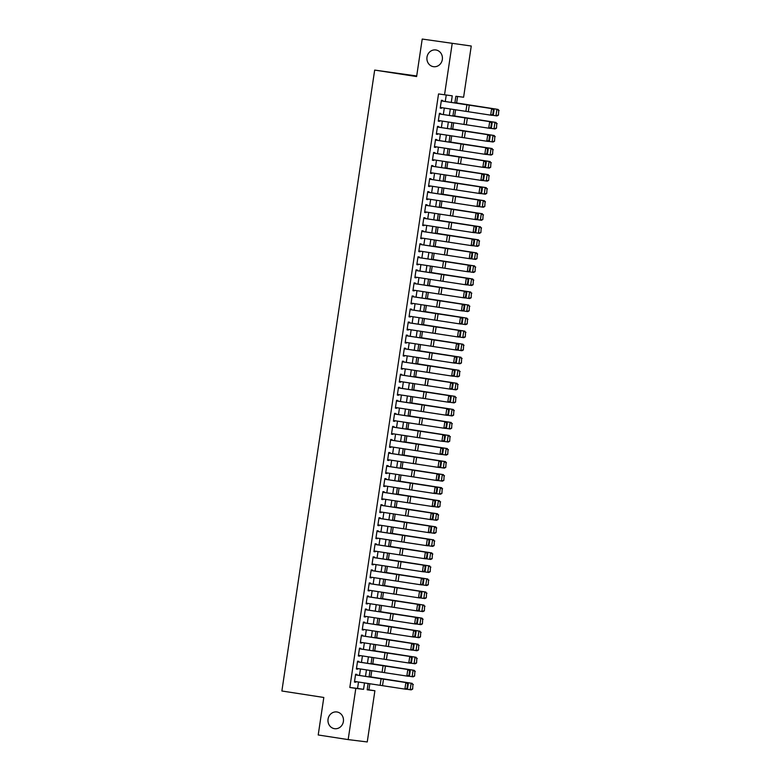 <?xml version="1.0" encoding="UTF-8"?>
<svg xmlns="http://www.w3.org/2000/svg" width="781" height="781" viewBox="0 0 781 781"><rect width="100%" height="100%" fill="white"/><g stroke="black" fill="none" stroke-linecap="round" stroke-linejoin="round"><path stroke-width="1.17" d="M336.972 711.979A8.445 7.761 97 0 1 343.406 721.39A8.445 7.761 97 0 1 334.688 728.702A8.445 7.761 97 0 1 334.473 728.673A8.445 7.761 97 0 1 328.04 719.262A8.445 7.761 97 0 1 336.757 711.95A8.445 7.761 97 0 1 336.972 711.979M435.905 49.974A8.445 7.761 97 0 1 442.349 59.385A8.445 7.761 97 0 1 433.631 66.697A8.445 7.761 97 0 1 433.416 66.668A8.445 7.761 97 0 1 426.973 57.257A8.445 7.761 97 0 1 435.691 49.945A8.445 7.761 97 0 1 435.905 49.974M416.703 75.972L374.675 70.085L281.873 691L323.812 697.472L318.209 734.98L348.17 739.597L355.814 688.393L363.555 689.35L364.512 682.906M374.675 70.085L416.615 76.558L422.218 39.05L471.255 46.02L463.602 97.225L455.87 96.268L454.874 102.936M367.187 689.613L368.905 689.828L369.823 683.707M370.838 676.912L371.776 670.664M372.791 663.87L373.718 657.622M374.734 650.827L375.671 644.579M376.686 637.784L377.623 631.526M378.639 624.741L379.566 618.484M380.581 611.699L381.519 605.441M382.534 598.646L383.471 592.398M384.486 585.604L385.423 579.356M386.429 572.561L387.366 566.303M388.382 559.518L389.319 553.26M390.334 546.475L391.271 540.218M392.287 533.423L393.214 527.175M394.229 520.38L395.166 514.132M396.182 507.338L397.119 501.09M398.134 494.295L399.062 488.037M400.077 481.252L401.014 474.994M402.03 468.2L402.967 461.952M403.982 455.157L404.909 448.909M405.925 442.114L406.862 435.866M407.877 429.072L408.814 422.814M409.83 416.029L410.767 409.771M411.782 402.986L412.71 396.728M413.725 389.934L414.662 383.686M415.677 376.891L416.615 370.643M417.63 363.848L418.557 357.591M419.573 350.806L420.51 344.548M421.525 337.763L422.462 331.505M423.478 324.711L424.405 318.463M425.42 311.668L426.358 305.42M427.373 298.625L428.31 292.377M429.325 285.582L430.263 279.325M431.268 272.54L432.205 266.282M433.221 259.487L434.158 253.239M435.173 246.445L436.11 240.197M437.126 233.402L438.053 227.154M439.068 220.359L440.006 214.101M441.021 207.316L441.958 201.059M442.973 194.274L443.901 188.016M444.916 181.221L445.853 174.973M446.869 168.179L447.806 161.931M448.821 155.136L449.749 148.878M450.764 142.093L451.701 135.835M452.716 129.05L453.654 122.793M454.669 115.998L455.606 109.75M456.621 102.955L457.588 96.483M368.905 689.828L374.9 690.746L367.246 741.95L348.17 739.597M356.8 675.077L356.907 674.393L355.609 674.237L354.447 682.067L355.736 682.223L355.824 681.598M358.752 662.034L358.85 661.351L357.561 661.195L356.39 669.024L357.678 669.18L357.776 668.556M360.695 648.991L360.802 648.308L359.514 648.152L358.342 655.972L359.631 656.138L359.729 655.513M362.648 635.949L362.755 635.265L361.466 635.099L360.295 642.929L361.583 643.085L361.671 642.47M364.6 622.906L364.698 622.223L363.409 622.057L362.238 629.886L363.526 630.042L363.624 629.427M366.553 609.854L366.65 609.17L365.362 609.014L364.19 616.844L365.479 617L365.576 616.375M368.495 596.811L368.603 596.128L367.314 595.971L366.143 603.801L367.431 603.957L367.519 603.332M369.159 583.573L421.008 591.451L370.448 583.729L370.545 583.085L369.257 582.929L368.085 590.748L369.384 590.914L369.472 590.29M372.4 570.726L372.498 570.042L371.209 569.886L370.038 577.706L371.326 577.872L371.424 577.247M374.343 557.683L374.45 556.999L373.162 556.833L371.99 564.663L373.279 564.819L373.367 564.204M376.296 544.63L376.393 543.947L375.105 543.791L373.943 551.62L375.231 551.777L375.319 551.152M376.959 531.392L428.808 539.28L378.248 531.558L378.346 530.904L377.057 530.748L375.886 538.578L377.174 538.734L377.272 538.109M380.191 518.545L380.298 517.862L379.01 517.705L377.838 525.525L379.127 525.691L379.224 525.066M382.143 505.502L382.251 504.819L380.952 504.663L379.791 512.482L381.079 512.648L381.167 512.024M384.096 492.46L384.193 491.776L382.905 491.61L381.733 499.44L383.022 499.596L383.12 498.981M384.76 479.222L436.608 487.1L386.048 479.378L386.146 478.724L384.857 478.568L383.686 486.397L384.974 486.553L385.072 485.938M386.712 466.169L438.551 474.057L388.001 466.335L388.098 465.681L386.81 465.525L385.638 473.354L386.927 473.511L387.015 472.886M389.944 453.322L390.041 452.638L388.753 452.482L387.581 460.312L388.87 460.468L388.967 459.843M391.896 440.279L391.994 439.596L390.705 439.439L389.534 447.259L390.822 447.425L390.92 446.8M393.839 427.236L393.946 426.553L392.658 426.387L391.486 434.216L392.775 434.373L392.863 433.758M394.503 413.998L446.351 421.877L395.791 414.155L395.889 413.51L394.6 413.344L393.439 421.174L394.727 421.33L394.815 420.715M397.744 401.141L397.841 400.458L396.553 400.302L395.381 408.131L396.67 408.287L396.768 407.662M399.687 388.098L399.794 387.415L398.505 387.259L397.334 395.088L398.622 395.245L398.71 394.62M401.639 375.056L401.737 374.372L400.448 374.216L399.286 382.036L400.575 382.202L400.663 381.577M402.303 361.818L454.151 369.696L403.592 361.974L403.689 361.33L402.4 361.173L401.229 368.993L402.518 369.159L402.615 368.534M405.534 348.97L405.642 348.287L404.353 348.121L403.181 355.951L404.47 356.107L404.568 355.492M407.487 335.918L407.594 335.234L406.296 335.078L405.134 342.908L406.423 343.064L406.51 342.439M409.439 322.875L409.537 322.192L408.248 322.036L407.077 329.865L408.365 330.021L408.463 329.397M410.103 309.637L461.952 317.516L411.392 309.793L411.489 309.149L410.201 308.993L409.029 316.813L410.318 316.979L410.415 316.354M413.334 296.79L413.442 296.106L412.153 295.95L410.982 303.77L412.27 303.936L412.358 303.311M415.287 283.747L415.385 283.064L414.096 282.898L412.924 290.727L414.223 290.883L414.311 290.268M417.239 270.695L417.337 270.011L416.048 269.855L414.877 277.685L416.166 277.841L416.263 277.226M417.903 257.457L469.752 265.345L419.192 257.623L419.29 256.969L418.001 256.812L416.829 264.642L418.118 264.798L418.206 264.173M421.135 244.609L421.232 243.926L419.944 243.77L418.782 251.599L420.071 251.755L420.158 251.131M423.087 231.566L423.185 230.883L421.896 230.727L420.725 238.547L422.013 238.713L422.111 238.088M425.03 218.524L425.137 217.84L423.849 217.674L422.677 225.504L423.966 225.66L424.063 225.045M426.982 205.481L427.09 204.798L425.791 204.632L424.63 212.461L425.918 212.617L426.006 212.002M427.646 192.243L479.495 200.121L428.935 192.399L429.033 191.745L427.744 191.589L426.572 199.419L427.861 199.575L427.959 198.95M430.878 179.386L430.985 178.703L429.696 178.546L428.525 186.376L429.814 186.532L429.911 185.907M432.83 166.343L432.938 165.66L431.649 165.504L430.477 173.323L431.766 173.489L431.854 172.865M434.783 153.301L434.88 152.617L433.592 152.461L432.42 160.281L433.709 160.447L433.806 159.822M435.447 140.063L487.295 147.941L436.735 140.219L436.833 139.574L435.544 139.409L434.373 147.238L435.661 147.394L435.759 146.779M438.678 127.205L438.785 126.522L437.497 126.366L436.325 134.195L437.614 134.352L437.702 133.727M440.63 114.163L440.728 113.479L439.439 113.323L438.268 121.153L439.566 121.309L439.654 120.684M451.272 102.389L452.258 95.829L438.531 93.945L349.829 687.475L357.561 688.422L358.518 682.008M359.504 675.448L360.471 668.966M361.457 662.405L362.423 655.923M363.399 649.362L364.376 642.87M365.352 636.32L366.318 629.828M367.304 623.267L368.271 616.785M369.247 610.225L370.223 603.742M371.2 597.182L372.166 590.7M373.152 584.139L374.119 577.647M375.095 571.096L376.071 564.604M377.047 558.044L378.014 551.562M379 545.001L379.966 538.519M380.943 531.959L381.919 525.476M382.895 518.916L383.861 512.434M384.848 505.873L385.814 499.381M386.8 492.831L387.766 486.338M388.743 479.778L389.719 473.296M390.695 466.735L391.662 460.253M392.648 453.693L393.614 447.21M394.59 440.65L395.567 434.158M396.543 427.607L397.509 421.115M398.495 414.555L399.462 408.072M400.438 401.512L401.414 395.03M402.391 388.469L403.357 381.987M404.343 375.427L405.31 368.935M406.286 362.384L407.262 355.892M408.238 349.332L409.205 342.849M410.191 336.289L411.157 329.807M412.143 323.246L413.11 316.764M414.086 310.203L415.062 303.721M416.039 297.161L417.005 290.669M417.991 284.118L418.958 277.626M419.934 271.066L420.91 264.583M421.886 258.023L422.853 251.541M423.839 244.98L424.805 238.498M425.782 231.937L426.758 225.445M427.734 218.895L428.701 212.403M429.687 205.842L430.653 199.36M431.639 192.8L432.606 186.317M433.582 179.757L434.558 173.275M435.534 166.714L436.501 160.222M437.487 153.672L438.453 147.179M439.43 140.619L440.406 134.137M441.382 127.576L442.349 121.094M443.335 114.534L444.301 108.051M445.277 101.491L446.234 95.087M442.583 101.12L442.681 100.437L441.392 100.28L440.22 108.1L441.509 108.266L441.607 107.641M422.218 39.05L471.255 46.02M349.829 687.475L355.814 688.393M444.526 94.872L452.17 43.668M365.498 676.356L366.465 669.864M367.451 663.303L368.417 656.821M369.393 650.261L370.37 643.778M371.346 637.218L372.312 630.736M373.298 624.175L374.265 617.683M375.241 611.132L376.217 604.64M377.194 598.08L378.16 591.598M379.146 585.037L380.113 578.555M381.089 571.995L382.065 565.512M383.041 558.952L384.008 552.46M384.994 545.909L385.96 539.417M386.946 532.867L387.913 526.374M388.889 519.814L389.865 513.332M390.842 506.771L391.808 500.289M392.794 493.729L393.761 487.246M394.737 480.686L395.713 474.194M396.689 467.643L397.656 461.151M398.642 454.591L399.608 448.109M400.585 441.548L401.561 435.066M402.537 428.505L403.504 422.023M404.49 415.463L405.456 408.971M406.432 402.42L407.409 395.928M408.385 389.368L409.351 382.885M410.337 376.325L411.304 369.843M412.29 363.282L413.256 356.8M414.233 350.239L415.209 343.747M416.185 337.197L417.152 330.705M418.138 324.154L419.104 317.662M420.08 311.102L421.057 304.619M422.033 298.059L422.999 291.577M423.985 285.016L424.952 278.534M425.928 271.973L426.904 265.481M427.881 258.931L428.847 252.439M429.833 245.878L430.8 239.396M431.776 232.836L432.752 226.353M433.728 219.793L434.695 213.311M435.681 206.75L436.647 200.258M437.633 193.708L438.6 187.215M439.576 180.655L440.552 174.173M441.529 167.612L442.495 161.13M443.481 154.57L444.448 148.087M445.424 141.527L446.4 135.035M447.376 128.484L448.343 121.992M449.329 115.442L450.295 108.949M368.115 683.453L367.168 689.799L374.9 690.746M453.888 109.496L452.921 115.978M451.945 122.539L450.969 129.021M449.993 135.582L449.026 142.064M448.04 148.624L447.074 155.116M446.097 161.667L445.121 168.159M444.145 174.71L443.178 181.202M442.192 187.762L441.226 194.244M440.24 200.805L439.273 207.287M438.297 213.848L437.321 220.33M436.345 226.89L435.378 233.382M434.392 239.933L433.426 246.425M432.449 252.985L431.473 259.468M430.497 266.028L429.53 272.51M428.544 279.071L427.578 285.553M426.602 292.114L425.625 298.606M424.649 305.156L423.683 311.648M422.697 318.209L421.73 324.691M420.754 331.251L419.778 337.734M418.801 344.294L417.835 350.776M416.849 357.337L415.882 363.829M414.896 370.379L413.93 376.872M412.954 383.422L411.977 389.914M411.001 396.475L410.035 402.957M409.049 409.517L408.082 416M407.106 422.56L406.13 429.042M405.154 435.603L404.187 442.095M403.201 448.645L402.235 455.138M401.258 461.698L400.282 468.18M399.306 474.741L398.339 481.223M397.353 487.783L396.387 494.266M395.411 500.826L394.434 507.318M393.458 513.869L392.492 520.361M391.506 526.921L390.539 533.403M389.553 539.964L388.587 546.446M387.61 553.007L386.634 559.489M385.658 566.049L384.691 572.541M383.705 579.092L382.739 585.584M381.763 592.135L380.786 598.627M379.81 605.187L378.844 611.669M377.858 618.23L376.891 624.712M375.915 631.273L374.939 637.755M373.962 644.315L372.996 650.807M372.01 657.358L371.043 663.85M370.057 670.41L369.091 676.893M357.561 688.422L363.555 689.35M440.23 108.061L441.509 108.266M438.278 121.114L439.566 121.309M436.325 134.156L437.614 134.352M434.382 147.199L435.661 147.394M432.43 160.242L433.709 160.447M430.477 173.284L431.766 173.489M428.535 186.337L429.814 186.532M426.582 199.38L427.861 199.575M424.63 212.422L425.918 212.617M422.687 225.465L423.966 225.66M420.734 238.508L422.013 238.713M418.782 251.56L420.071 251.755M416.829 264.603L418.118 264.798M414.887 277.645L416.166 277.841M412.934 290.688L414.223 290.883M410.982 303.731L412.27 303.936M409.039 316.774L410.318 316.979M407.086 329.826L408.365 330.021M405.134 342.869L406.423 343.064M403.191 355.911L404.47 356.107M401.239 368.954L402.518 369.159M399.286 381.997L400.575 382.202M397.334 395.049L398.622 395.245M395.391 408.092L396.67 408.287M393.439 421.135L394.727 421.33M391.486 434.177L392.775 434.373M389.543 447.22L390.822 447.425M387.591 460.273L388.87 460.468M385.638 473.315L386.927 473.511M383.696 486.358L384.974 486.553M381.743 499.401L383.022 499.596M379.791 512.443L381.079 512.648M377.848 525.486L379.127 525.691M375.895 538.539L377.174 538.734M373.943 551.581L375.231 551.777M371.99 564.624L373.279 564.819M370.048 577.667L371.326 577.872M368.095 590.709L369.384 590.914M366.143 603.762L367.431 603.957M364.2 616.805L365.479 617M362.247 629.847L363.526 630.042M360.295 642.89L361.583 643.085M358.352 655.933L359.631 656.138M356.4 668.985L357.678 669.18M354.447 682.028L355.736 682.223M441.294 100.925L493.143 108.803L442.583 101.081M493.367 114.524L492.167 115.334L490.663 115.139L491.639 108.618L493.446 109.887L492.772 114.456L493.367 114.524L494.051 109.965L493.446 109.887M440.318 107.446L490.663 115.139L492.772 114.456M494.051 109.965L493.143 108.803M498.444 115.149L498.698 110.531L498.444 115.149L497.019 115.92L492.303 115.237M498.014 115.1L495.945 115.793L496.921 109.272L454.903 102.731M498.698 110.531L496.921 109.272L497.985 109.399L499.127 110.59M454.913 102.682L497.985 109.399M439.342 113.967L491.19 121.856L440.63 114.133M491.415 127.576L490.214 128.377L488.721 128.182L489.687 121.66L491.503 122.929L490.819 127.498L491.415 127.576L492.098 123.007L491.503 122.929M438.375 120.499L488.721 128.182L490.819 127.498M492.098 123.007L491.19 121.856M437.399 127.02L489.248 134.898L438.688 127.176M489.472 140.619L488.271 141.42L486.768 141.224L487.744 134.703L489.55 135.972L488.867 140.541L489.472 140.619L490.156 136.05L489.55 135.972M436.423 133.541L486.768 141.224L488.867 140.541M490.156 136.05L489.248 134.898M487.52 153.662L486.319 154.462L484.816 154.267L485.792 147.746L487.598 149.015L486.914 153.584L487.52 153.662L488.203 149.093L487.598 149.015M434.47 146.584L484.816 154.267L486.914 153.584M488.203 149.093L487.295 147.941M433.494 153.105L485.343 160.984L434.783 153.261M485.567 166.704L484.366 167.505L482.863 167.319L483.839 160.798L485.655 162.067L484.972 166.626L485.567 166.704L486.251 162.136L485.655 162.067M432.518 159.627L482.863 167.319L484.972 166.626M486.251 162.136L485.343 160.984M496.491 128.191L496.745 123.583L496.491 128.191L495.066 128.963L490.361 128.279M496.062 128.143L493.992 128.836L494.969 122.314L452.951 115.773M496.745 123.583L494.969 122.314L497.175 123.632M452.96 115.734L496.042 122.441M494.539 141.244L494.793 136.626L494.539 141.244L493.114 142.005L488.408 141.322M494.119 141.185L492.05 141.888L493.016 135.367L450.998 128.826M494.793 136.626L493.016 135.367L494.09 135.484L495.222 136.675M451.008 128.777L494.09 135.484M492.596 154.287L492.85 149.669L492.596 154.287L491.171 155.058L486.456 154.374M492.167 154.238L490.097 154.931L491.073 148.41L449.055 141.869M492.85 149.669L491.073 148.41L493.28 149.718M449.055 141.82L492.137 148.536M490.644 167.329L490.898 162.712L490.644 167.329L489.218 168.1L484.503 167.417M490.214 167.28L488.145 167.974L489.121 161.452L447.103 154.911M490.898 162.712L489.121 161.452L491.327 162.76M447.113 154.863L490.195 161.579M431.551 166.148L483.39 174.026L432.84 166.304M483.624 179.747L482.424 180.557L480.92 180.362L481.897 173.841L483.703 175.11L483.019 179.669L483.624 179.747L484.308 175.188L483.703 175.11M430.575 172.669L480.92 180.362L483.019 179.669M484.308 175.188L483.39 174.026M488.691 180.372L488.945 175.754L488.691 180.372L487.266 181.143L482.56 180.46M488.271 180.323L486.202 181.016L487.168 174.495L445.15 167.954M488.945 175.754L487.168 174.495L489.375 175.803M445.16 167.905L488.242 174.622M429.599 179.191L481.447 187.079L430.887 179.347M481.672 192.8L480.471 193.6L478.968 193.405L479.944 186.884L481.75 188.153L481.067 192.722L481.672 192.8L482.355 188.231L481.75 188.153M428.623 185.712L478.968 193.405L481.067 192.722M482.355 188.231L481.447 187.079M486.748 193.415L487.002 188.807L486.748 193.415L485.313 194.186L480.608 193.503M486.319 193.366L484.249 194.059L485.226 187.538L443.208 180.997M487.002 188.807L485.226 187.538L487.432 188.856M443.208 180.958L486.29 187.665M479.719 205.842L478.519 206.643L477.015 206.448L477.992 199.926L479.807 201.195L479.124 205.764L479.719 205.842L480.403 201.273L479.807 201.195M426.67 198.764L477.015 206.448L479.124 205.764M480.403 201.273L479.495 200.121M484.796 206.467L485.05 201.849L484.796 206.467L483.371 207.229L478.655 206.545M484.366 206.409L482.297 207.111L483.273 200.59L441.255 194.049M485.05 201.849L483.273 200.59L484.347 200.707L485.479 201.898M441.265 194L484.347 200.707M425.704 205.286L477.542 213.164L426.992 205.442M477.777 218.885L476.576 219.686L475.073 219.49L476.049 212.969L477.855 214.238L477.171 218.807L477.777 218.885L478.45 214.316L477.855 214.238M424.727 211.807L475.073 219.49L477.171 218.807M478.45 214.316L477.542 213.164M482.843 219.51L483.097 214.892L482.843 219.51L481.418 220.281L476.713 219.598M482.414 219.461L480.344 220.154L481.321 213.633L439.303 207.092M483.097 214.892L481.321 213.633L483.527 214.941M439.312 207.043L482.394 213.76M423.751 218.329L475.6 226.207L425.04 218.485M475.824 231.928L474.623 232.728L473.12 232.543L474.096 226.021L475.902 227.291L475.219 231.85L475.824 231.928L476.508 227.359L475.902 227.291M422.775 224.85L473.12 232.543L475.219 231.85M476.508 227.359L475.6 226.207M480.901 232.553L481.155 227.935L480.901 232.553L479.466 233.324L474.76 232.64M480.471 232.504L478.402 233.197L479.378 226.675L437.36 220.135M481.155 227.935L479.378 226.675L481.574 227.984M437.36 220.086L480.442 226.802M421.799 231.371L473.647 239.25L423.087 231.527M473.872 244.97L472.671 245.771L471.168 245.585L472.144 239.064L473.95 240.333L473.276 244.892L473.872 244.97L474.555 240.411L473.95 240.333M420.822 237.893L471.168 245.585L473.276 244.892M474.555 240.411L473.647 239.25M478.948 245.595L479.202 240.978L478.948 245.595L477.523 246.366L472.808 245.683M478.519 245.546L476.449 246.24L477.425 239.718L435.407 233.177M479.202 240.978L477.425 239.718L479.632 241.026M435.417 233.129L478.499 239.845M419.846 244.414L471.695 252.302L421.144 244.57M471.919 258.013L470.718 258.823L469.225 258.628L470.191 252.107L472.007 253.376L471.324 257.945L471.919 258.013L472.603 253.454L472.007 253.376M418.88 250.935L469.225 258.628L471.324 257.945M472.603 253.454L471.695 252.302M476.996 258.638L477.25 254.02L476.996 258.638L475.57 259.409L470.865 258.726M476.566 258.589L474.497 259.282L475.473 252.761L433.455 246.22M477.25 254.02L475.473 252.761L476.547 252.888L477.679 254.079M433.465 246.171L476.547 252.888M469.977 271.066L468.776 271.866L467.272 271.671L468.249 265.149L470.055 266.419L469.371 270.987L469.977 271.066L470.66 266.497L470.055 266.419M416.927 263.988L467.272 271.671L469.371 270.987M470.66 266.497L469.752 265.345M475.043 271.681L475.307 267.073L475.043 271.681L473.618 272.452L468.912 271.768M474.623 271.632L472.554 272.335L473.53 265.804L431.502 259.272M475.307 267.073L473.53 265.804L475.727 267.122M431.512 259.224L474.594 265.93M415.951 270.509L467.799 278.387L417.239 270.665M468.024 284.108L466.823 284.909L465.32 284.714L466.296 278.192L468.102 279.461L467.428 284.03L468.024 284.108L468.707 279.539L468.102 279.461M414.975 277.03L465.32 284.714L467.428 284.03M468.707 279.539L467.799 278.387M473.101 284.733L473.354 280.115L473.101 284.733L471.675 285.504L466.96 284.821M472.671 284.684L470.601 285.377L471.578 278.856L429.56 272.315M473.354 280.115L471.578 278.856L472.642 278.973L473.784 280.164M429.57 272.266L472.642 278.973M413.998 283.552L465.847 291.43L415.287 283.708M466.072 297.151L464.871 297.951L463.367 297.766L464.344 291.235L466.159 292.514L465.476 297.073L466.072 297.151L466.755 292.582L466.159 292.514M413.022 290.073L463.367 297.766L465.476 297.073M466.755 292.582L465.847 291.43M471.148 297.776L471.402 293.158L471.148 297.776L469.723 298.547L465.007 297.864M470.718 297.727L468.649 298.42L469.625 291.899L427.607 285.358M471.402 293.158L469.625 291.899L471.831 293.207M427.617 285.309L470.699 292.026M412.056 296.595L463.894 304.473L413.344 296.751M464.129 310.194L462.928 310.994L461.425 310.809L462.401 304.287L464.207 305.556L463.524 310.116L464.129 310.194L464.812 305.635L464.207 305.556M411.079 303.116L461.425 310.809L463.524 310.116M464.812 305.635L463.894 304.473M469.196 310.818L469.449 306.201L469.196 310.818L467.77 311.59L463.065 310.906M468.776 310.77L466.706 311.463L467.673 304.941L425.655 298.401M469.449 306.201L467.673 304.941L469.879 306.25M425.665 298.352L468.746 305.068M462.176 323.236L460.975 324.047L459.472 323.851L460.448 317.33L462.254 318.599L461.571 323.168L462.176 323.236L462.86 318.677L462.254 318.599M409.127 316.159L459.472 323.851L461.571 323.168M462.86 318.677L461.952 317.516M467.253 323.861L467.507 319.244L467.253 323.861L465.827 324.632L461.112 323.949M466.823 323.812L464.754 324.505L465.73 317.984L423.712 311.443M467.507 319.244L465.73 317.984L466.794 318.111L467.936 319.302M423.712 311.394L466.794 318.111M408.151 322.68L459.999 330.568L409.439 322.846M460.224 336.289L459.023 337.089L457.52 336.894L458.496 330.373L460.312 331.642L459.628 336.211L460.224 336.289L460.907 331.72L460.312 331.642M407.174 329.211L457.52 336.894L459.628 336.211M460.907 331.72L459.999 330.568M465.3 336.904L465.554 332.296L465.3 336.904L463.875 337.675L459.16 336.992M464.871 336.855L462.801 337.548L463.777 331.027L421.76 324.486M465.554 332.296L463.777 331.027L465.984 332.345M421.769 324.447L464.851 331.154M406.208 335.732L458.047 343.611L407.497 335.889M458.281 349.332L457.08 350.132L455.577 349.937L456.553 343.415L458.359 344.685L457.676 349.253L458.281 349.332L458.955 344.763L458.359 344.685M405.232 342.254L455.577 349.937L457.676 349.253M458.955 344.763L458.047 343.611M463.348 349.956L463.602 345.339L463.348 349.956L461.922 350.718L457.217 350.034M462.918 349.898L460.858 350.601L461.825 344.079L419.807 337.538M463.602 345.339L461.825 344.079L462.899 344.196L464.031 345.387M419.817 337.49L462.899 344.196M404.255 348.775L456.104 356.653L405.544 348.931M456.329 362.374L455.128 363.175L453.624 362.98L454.601 356.458L456.407 357.727L455.723 362.296L456.329 362.374L457.012 357.805L456.407 357.727M403.279 355.296L453.624 362.98L455.723 362.296M457.012 357.805L456.104 356.653M461.405 362.999L461.659 358.381L461.405 362.999L459.97 363.77L455.264 363.087M460.975 362.95L458.906 363.643L459.882 357.122L417.864 350.581M461.659 358.381L459.882 357.122L462.088 358.43M417.864 350.532L460.946 357.249M454.376 375.417L453.175 376.217L451.672 376.032L452.648 369.511L454.464 370.78L453.781 375.339L454.376 375.417L455.059 370.848L454.464 370.78M401.327 368.339L451.672 376.032L453.781 375.339M455.059 370.848L454.151 369.696M459.453 376.042L459.706 371.424L459.453 376.042L458.027 376.813L453.312 376.13M459.023 375.993L456.953 376.686L457.93 370.165L415.912 363.624M459.706 371.424L457.93 370.165L460.136 371.473M415.922 363.575L459.003 370.292M400.35 374.86L452.199 382.739L401.649 375.017M452.424 388.46L451.223 389.27L449.729 389.075L450.696 382.553L452.511 383.822L451.828 388.382L452.424 388.46L453.107 383.901L452.511 383.822M399.384 381.382L449.729 389.075L451.828 388.382M453.107 383.901L452.199 382.739M457.5 389.084L457.754 384.467L457.5 389.084L456.075 389.856L451.369 389.172M457.07 389.036L455.001 389.729L455.977 383.207L413.959 376.667M457.754 384.467L455.977 383.207L458.183 384.516M413.969 376.618L457.051 383.334M398.408 387.903L450.256 395.791L399.696 388.059M450.481 401.512L449.28 402.313L447.777 402.117L448.753 395.596L450.559 396.865L449.876 401.434L450.481 401.512L451.164 396.943L450.559 396.865M397.431 394.425L447.777 402.117L449.876 401.434M451.164 396.943L450.256 395.791M455.557 402.127L455.811 397.519L455.557 402.127L454.122 402.898L449.417 402.215M455.128 402.078L453.058 402.771L454.034 396.25L412.017 389.709M455.811 397.519L454.034 396.25L456.231 397.568M412.017 389.67L455.098 396.377M396.455 400.956L448.304 408.834L397.744 401.112M448.528 414.555L447.328 415.355L445.824 415.16L446.8 408.639L448.606 409.908L447.933 414.477L448.528 414.555L449.212 409.986L448.606 409.908M395.479 407.477L445.824 415.16L447.933 414.477M449.212 409.986L448.304 408.834M453.605 415.18L453.859 410.562L453.605 415.18L452.179 415.941L447.464 415.258M453.175 415.121L451.106 415.824L452.082 409.303L410.064 402.762M453.859 410.562L452.082 409.303L453.146 409.42L454.288 410.611M410.074 402.713L453.146 409.42M446.576 427.597L445.375 428.398L443.881 428.203L444.848 421.681L446.664 422.951L445.98 427.519L446.576 427.597L447.259 423.029L446.664 422.951M393.536 420.52L443.881 428.203L445.98 427.519M447.259 423.029L446.351 421.877M451.652 428.222L451.906 423.605L451.652 428.222L450.227 428.994L445.521 428.31M451.223 428.173L449.153 428.867L450.129 422.345L408.112 415.804M451.906 423.605L450.129 422.345L452.336 423.653M408.121 415.756L451.203 422.472M392.56 427.041L444.409 434.919L393.849 427.197M444.633 440.64L443.432 441.441L441.929 441.255L442.905 434.734L444.711 436.003L444.028 440.562L444.633 440.64L445.316 436.071L444.711 436.003M391.584 433.562L441.929 441.255L444.028 440.562M445.316 436.071L444.409 434.919M390.607 440.084L442.456 447.962L391.896 440.24M442.681 453.683L441.48 454.483L439.976 454.298L440.953 447.777L442.759 449.046L442.075 453.605L442.681 453.683L443.364 449.124L442.759 449.046M389.631 446.605L439.976 454.298L442.075 453.605M443.364 449.124L442.456 447.962M388.655 453.126L440.504 461.015L389.944 453.283M440.728 466.726L439.527 467.536L438.024 467.341L439 460.819L440.816 462.088L440.133 466.657L440.728 466.726L441.411 462.167L440.816 462.088M387.679 459.648L438.024 467.341L440.133 466.657M441.411 462.167L440.504 461.015M449.7 441.265L449.963 436.647L449.7 441.265L448.274 442.036L443.569 441.353M449.28 441.216L447.21 441.909L448.187 435.388L406.159 428.847M449.963 436.647L448.187 435.388L450.383 436.696M406.169 428.798L449.251 435.515M447.757 454.308L448.011 449.69L447.757 454.308L446.332 455.079L441.616 454.396M447.328 454.259L445.258 454.952L446.234 448.431L404.216 441.89M448.011 449.69L446.234 448.431L448.44 449.739M404.216 441.841L447.298 448.558M445.805 467.35L446.058 462.733L445.805 467.35L444.379 468.122L439.664 467.438M445.375 467.302L443.305 467.995L444.282 461.473L402.264 454.933M446.058 462.733L444.282 461.473L445.355 461.6L446.488 462.791M402.274 454.884L445.355 461.6M438.785 479.778L437.585 480.579L436.081 480.383L437.057 473.862L438.863 475.131L438.18 479.7L438.785 479.778L439.469 475.209L438.863 475.131M385.736 472.7L436.081 480.383L438.18 479.7M439.469 475.209L438.551 474.057M443.852 480.393L444.106 475.785L443.852 480.393L442.427 481.164L437.721 480.481M443.432 480.344L441.363 481.047L442.329 474.516L400.311 467.985M444.106 475.785L442.329 474.516L444.535 475.834M400.321 467.936L443.403 474.643M436.833 492.821L435.632 493.621L434.129 493.426L435.105 486.905L436.911 488.174L436.228 492.743L436.833 492.821L437.516 488.252L436.911 488.174M383.783 485.743L434.129 493.426L436.228 492.743M437.516 488.252L436.608 487.1M441.909 493.446L442.163 488.828L441.909 493.446L440.474 494.217L435.769 493.533M441.48 493.397L439.41 494.09L440.386 487.569L398.369 481.028M442.163 488.828L440.386 487.569L441.45 487.686L442.593 488.877M398.369 480.979L441.45 487.686M382.807 492.264L434.656 500.143L384.096 492.42M434.88 505.863L433.68 506.664L432.176 506.478L433.152 499.947L434.968 501.226L434.285 505.785L434.88 505.863L435.564 501.295L434.968 501.226M381.831 498.786L432.176 506.478L434.285 505.785M435.564 501.295L434.656 500.143M439.957 506.488L440.211 501.871L439.957 506.488L438.531 507.26L433.816 506.576M439.527 506.439L437.458 507.133L438.434 500.611L396.416 494.07M440.211 501.871L438.434 500.611L440.64 501.919M396.426 494.022L439.508 500.738M380.864 505.307L432.703 513.185L382.153 505.463M432.938 518.906L431.737 519.707L430.233 519.521L431.21 513L433.016 514.269L432.332 518.828L432.938 518.906L433.611 514.347L433.016 514.269M379.888 511.828L430.233 519.521L432.332 518.828M433.611 514.347L432.703 513.185M438.004 519.531L438.258 514.913L438.004 519.531L436.579 520.302L431.873 519.619M437.575 519.482L435.515 520.175L436.481 513.654L394.464 507.113M438.258 514.913L436.481 513.654L438.688 514.962M394.473 507.064L437.555 513.781M378.912 518.35L430.761 526.228L380.201 518.506M430.985 531.949L429.784 532.759L428.281 532.564L429.257 526.043L431.063 527.312L430.38 531.881L430.985 531.949L431.668 527.39L431.063 527.312M377.936 524.871L428.281 532.564L430.38 531.881M431.668 527.39L430.761 526.228M436.062 532.574L436.315 527.956L436.062 532.574L434.626 533.345L429.921 532.662M435.632 532.525L433.562 533.218L434.539 526.697L392.521 520.156M436.315 527.956L434.539 526.697L435.603 526.824L436.735 528.015M392.521 520.107L435.603 526.824M429.033 545.001L427.832 545.802L426.328 545.607L427.305 539.085L429.12 540.354L428.437 544.923L429.033 545.001L429.716 540.432L429.12 540.354M375.983 537.924L426.328 545.607L428.437 544.923M429.716 540.432L428.808 539.28M434.109 545.616L434.363 541.008L434.109 545.616L432.684 546.388L427.968 545.704M433.68 545.568L431.61 546.261L432.586 539.739L390.568 533.198M434.363 541.008L432.586 539.739L434.792 541.057M390.578 533.159L433.66 539.866M375.007 544.445L426.856 552.323L376.305 544.601M427.08 558.044L425.879 558.845L424.386 558.649L425.352 552.128L427.168 553.397L426.485 557.966L427.08 558.044L427.763 553.475L427.168 553.397M374.04 550.966L424.386 558.649L426.485 557.966M427.763 553.475L426.856 552.323M432.157 558.669L432.41 554.051L432.157 558.669L430.731 559.43L426.026 558.747M431.727 558.61L429.657 559.313L430.634 552.792L388.616 546.251M432.41 554.051L430.634 552.792L431.708 552.909L432.84 554.1M388.626 546.202L431.708 552.909M373.064 557.488L424.913 565.366L374.353 557.644M425.137 571.087L423.937 571.887L422.433 571.692L423.409 565.171L425.215 566.44L424.532 571.009L425.137 571.087L425.821 566.518L425.215 566.44M372.088 564.009L422.433 571.692L424.532 571.009M425.821 566.518L424.913 565.366M430.214 571.712L430.468 567.094L430.214 571.712L428.779 572.483L424.073 571.799M429.784 571.663L427.715 572.356L428.691 565.835L386.673 559.294M430.468 567.094L428.691 565.835L430.887 567.143M386.673 559.245L429.755 565.961M371.112 570.53L422.96 578.409L372.4 570.686M423.185 584.129L421.984 584.93L420.481 584.744L421.457 578.223L423.263 579.492L422.589 584.051L423.185 584.129L423.868 579.561L423.263 579.492M370.135 577.052L420.481 584.744L422.589 584.051M423.868 579.561L422.96 578.409M428.261 584.754L428.515 580.137L428.261 584.754L426.836 585.525L422.121 584.842M427.832 584.705L425.762 585.399L426.738 578.877L384.721 572.336M428.515 580.137L426.738 578.877L428.945 580.185M384.73 572.288L427.803 579.004M421.232 597.172L420.032 597.982L418.538 597.787L419.504 591.266L421.32 592.535L420.637 597.094L421.232 597.172L421.916 592.613L421.32 592.535M368.193 590.094L418.538 597.787L420.637 597.094M421.916 592.613L421.008 591.451M426.309 597.797L426.563 593.179L426.309 597.797L424.884 598.568L420.178 597.885M425.879 597.748L423.81 598.441L424.786 591.92L382.768 585.379M426.563 593.179L424.786 591.92L426.992 593.228M382.778 585.33L425.86 592.047M367.216 596.616L419.065 604.504L368.505 596.772M419.29 610.225L418.089 611.025L416.585 610.83L417.562 604.309L419.368 605.578L418.684 610.146L419.29 610.225L419.973 605.656L419.368 605.578M366.24 603.137L416.585 610.83L418.684 610.146M419.973 605.656L419.065 604.504M424.356 610.84L424.61 606.232L424.356 610.84L422.931 611.611L418.225 610.927M423.937 610.791L421.867 611.484L422.833 604.963L380.816 598.422M424.61 606.232L422.833 604.963L425.04 606.281M380.825 598.383L423.907 605.09M365.264 609.668L417.113 617.546L366.553 609.824M417.337 623.267L416.136 624.068L414.633 623.873L415.609 617.351L417.415 618.62L416.732 623.189L417.337 623.267L418.02 618.698L417.415 618.62M364.288 616.189L414.633 623.873L416.732 623.189M418.02 618.698L417.113 617.546M422.414 623.892L422.667 619.274L422.414 623.892L420.988 624.654L416.273 623.97M421.984 623.834L419.914 624.536L420.891 618.015L378.873 611.474M422.667 619.274L420.891 618.015L421.955 618.132L423.097 619.323M378.873 611.425L421.955 618.132M363.311 622.711L415.16 630.589L364.6 622.867M415.385 636.31L414.184 637.111L412.68 636.915L413.657 630.394L415.472 631.663L414.789 636.232L415.385 636.31L416.068 631.741L415.472 631.663M362.335 629.232L412.68 636.915L414.789 636.232M416.068 631.741L415.16 630.589M420.461 636.935L420.715 632.317L420.461 636.935L419.036 637.706L414.32 637.023M420.032 636.886L417.962 637.579L418.938 631.058L376.92 624.517M420.715 632.317L418.938 631.058L421.144 632.366M376.93 624.468L420.012 631.185M361.369 635.754L413.208 643.632L362.657 635.91M413.442 649.353L412.241 650.153L410.738 649.968L411.714 643.446L413.52 644.715L412.837 649.275L413.442 649.353L414.115 644.784L413.52 644.715M360.392 642.275L410.738 649.968L412.837 649.275M414.115 644.784L413.208 643.632M418.509 649.977L418.762 645.36L418.509 649.977L417.083 650.749L412.378 650.065M418.089 649.929L416.019 650.622L416.986 644.1L374.968 637.56M418.762 645.36L416.986 644.1L419.192 645.409M374.978 637.511L418.06 644.227M359.416 648.796L411.265 656.675L360.705 648.952M411.489 662.395L410.289 663.196L408.785 663.01L409.761 656.489L411.567 657.758L410.884 662.317L411.489 662.395L412.173 657.836L411.567 657.758M358.44 655.318L408.785 663.01L410.884 662.317M412.173 657.836L411.265 656.675M416.566 663.02L416.82 658.403L416.566 663.02L415.131 663.791L410.425 663.108M416.136 662.971L414.067 663.665L415.043 657.143L373.025 650.602M416.82 658.403L415.043 657.143L417.249 658.451M373.025 650.553L416.107 657.27M357.464 661.839L409.312 669.727L358.752 661.995M409.537 675.438L408.336 676.248L406.833 676.053L407.809 669.532L409.625 670.801L408.941 675.37L409.537 675.438L410.22 670.879L409.625 670.801M356.487 668.36L406.833 676.053L408.941 675.37M410.22 670.879L409.312 669.727M414.613 676.063L414.867 671.445L414.613 676.063L413.188 676.834L408.473 676.151M414.184 676.014L412.114 676.707L413.09 670.186L371.073 663.645M414.867 671.445L413.09 670.186L414.164 670.313L415.297 671.504M371.082 663.596L414.164 670.313M355.521 674.882L407.36 682.77L356.81 675.048M407.594 688.491L406.393 689.291L404.89 689.096L405.856 682.574L407.672 683.844L406.989 688.412L407.594 688.491L408.268 683.922L407.672 683.844M354.545 681.413L404.89 689.096L406.989 688.412M408.268 683.922L407.36 682.77M412.661 689.106L412.915 684.498L412.661 689.106L411.236 689.877L406.53 689.193M412.231 689.057L410.162 689.76L411.138 683.229L369.12 676.697M412.915 684.498L411.138 683.229L413.344 684.547M369.13 676.649L412.212 683.355M466.892 104.781L465.915 111.302M469.274 105.142L468.307 111.663M464.939 117.824L463.963 124.345M467.331 118.185L466.355 124.706M462.987 130.866L462.02 137.388M465.378 131.237L464.402 137.759M461.044 143.909L460.068 150.43M463.426 144.28L462.45 150.801M459.091 156.961L458.115 163.483M461.483 157.323L460.507 163.844M457.139 170.004L456.163 176.526M459.531 170.365L458.554 176.887M455.196 183.047L454.22 189.568M457.578 183.408L456.602 189.929M453.244 196.09L452.267 202.611M455.626 196.451L454.659 202.982M451.291 209.132L450.315 215.654M453.683 209.503L452.707 216.025M449.339 222.175L448.372 228.706M451.73 222.546L450.754 229.067M447.396 235.227L446.42 241.749M449.778 235.589L448.811 242.11M445.443 248.27L444.467 254.791M447.835 248.631L446.859 255.153M443.491 261.313L442.524 267.834M445.883 261.674L444.906 268.195M441.548 274.356L440.572 280.877M443.93 274.727L442.954 281.248M439.596 287.398L438.619 293.929M441.987 287.769L441.011 294.291M437.643 300.451L436.667 306.972M440.035 300.812L439.059 307.333M435.7 313.493L434.724 320.015M438.082 313.855L437.106 320.376M433.748 326.536L432.772 333.057M436.14 326.897L435.163 333.419M431.795 339.579L430.819 346.1M434.187 339.95L433.211 346.471M429.853 352.621L428.876 359.143M432.235 352.992L431.258 359.514M427.9 365.674L426.924 372.195M430.282 366.035L429.316 372.557M425.948 378.717L424.971 385.238M428.339 379.078L427.363 385.599M423.995 391.759L423.029 398.281M426.387 392.121L425.411 398.642M422.052 404.802L421.076 411.323M424.434 405.163L423.468 411.694M420.1 417.845L419.124 424.366M422.492 418.216L421.515 424.737M418.147 430.887L417.181 437.419M420.539 431.258L419.563 437.78M416.205 443.94L415.228 450.461M418.587 444.301L417.61 450.822M414.252 456.983L413.276 463.504M416.644 457.344L415.668 463.865M412.3 470.025L411.323 476.547M414.691 470.387L413.715 476.908M410.357 483.068L409.381 489.589M412.739 483.439L411.763 489.96M408.404 496.111L407.428 502.642M410.796 496.482L409.82 503.003M406.452 509.163L405.476 515.685M408.844 509.524L407.867 516.046M404.509 522.206L403.533 528.727M406.891 522.567L405.915 529.088M402.557 535.249L401.58 541.77M404.939 535.61L403.972 542.131M400.604 548.291L399.628 554.813M402.996 548.662L402.02 555.184M398.652 561.334L397.685 567.855M401.043 561.705L400.067 568.226M396.709 574.386L395.733 580.908M399.091 574.748L398.125 581.269M394.756 587.429L393.78 593.95M397.148 587.79L396.172 594.312M392.804 600.472L391.828 606.993M395.196 600.833L394.22 607.354M390.861 613.515L389.885 620.036M393.243 613.876L392.267 620.407M388.909 626.557L387.932 633.079M391.301 626.928L390.324 633.45M386.956 639.6L385.98 646.131M389.348 639.971L388.372 646.492M385.013 652.652L384.037 659.174M387.396 653.014L386.419 659.535M383.061 665.695L382.085 672.216M385.443 666.056L384.477 672.578M381.108 678.738L380.132 685.259M383.5 679.099L382.524 685.62"/></g></svg>

